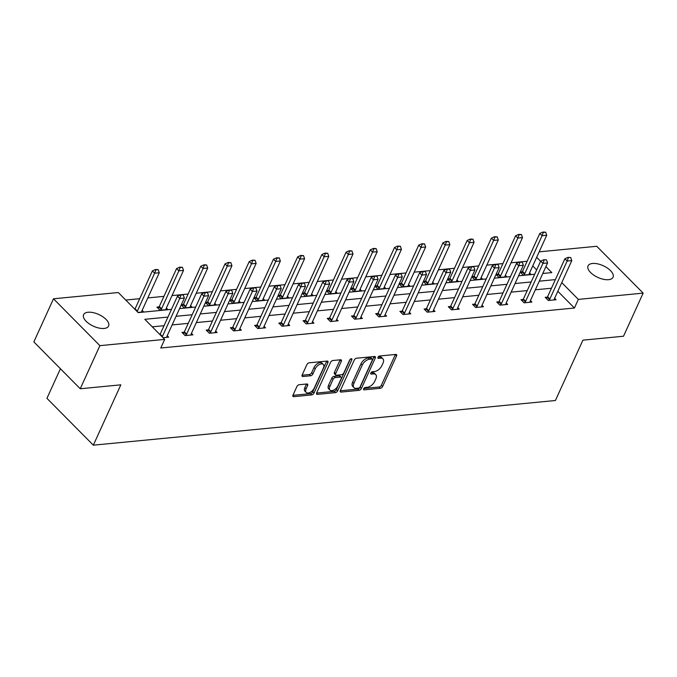 <?xml version="1.0" encoding="UTF-8"?>
<svg xmlns="http://www.w3.org/2000/svg" width="677" height="677" viewBox="0 0 677 677"><rect width="100%" height="100%" fill="white"/><g stroke="black" fill="none" stroke-linecap="round" stroke-linejoin="round"><path stroke-width="1.02" d="M363.642 388.767A1.472 0.821 135.3 0 0 363.659 389.698A1.472 0.821 135.3 0 0 364.167 389.85L380.356 388.285A2.107 1.168 135.3 0 0 382.649 386.44L396.536 355.975A2.107 1.168 135.3 0 0 396.51 354.646A2.107 1.168 135.3 0 0 395.783 354.435L379.594 356A1.472 0.821 135.3 0 0 377.986 357.287A1.472 0.821 135.3 0 0 378.011 358.218A1.472 0.821 135.3 0 0 378.519 358.37L380.609 358.167A6.736 3.749 135.3 0 1 382.928 358.844A6.736 3.749 135.3 0 1 383.021 363.109L381.862 365.648A6.736 3.749 135.3 0 1 374.516 371.538L372.426 371.741A1.472 0.821 135.3 0 0 370.818 373.027A1.472 0.821 135.3 0 0 370.835 373.958A1.472 0.821 135.3 0 0 371.343 374.11L373.433 373.907A6.736 3.749 135.3 0 1 375.752 374.584A6.736 3.749 135.3 0 1 375.845 378.849L374.686 381.388A6.736 3.749 135.3 0 1 367.34 387.278L365.25 387.481A1.472 0.821 135.3 0 0 363.642 388.767M88.069 312.241A13.726 6.423 -155.5 0 1 102.777 316.734A13.726 6.423 -155.5 0 1 108.582 326.043A13.726 6.423 -155.5 0 1 104.123 328.455A13.726 6.423 -155.5 0 1 89.415 323.961A13.726 6.423 -155.5 0 1 83.609 314.653A13.726 6.423 -155.5 0 1 88.069 312.241M592.527 263.471A13.726 6.423 -155.5 0 1 607.235 267.965A13.726 6.423 -155.5 0 1 613.04 277.265A13.726 6.423 -155.5 0 1 608.572 279.686A13.726 6.423 -155.5 0 1 593.864 275.192A13.726 6.423 -155.5 0 1 588.059 265.883A13.726 6.423 -155.5 0 1 592.527 263.471M299.183 384.722A2.107 1.168 135.3 0 0 296.89 386.567L292.989 395.114A2.107 1.168 135.3 0 0 293.023 396.443A2.107 1.168 135.3 0 0 293.742 396.654L311.725 394.919A2.107 1.168 135.3 0 0 314.018 393.075L327.896 362.618A2.107 1.168 135.3 0 0 327.871 361.281A2.107 1.168 135.3 0 0 327.143 361.069L309.169 362.804A2.107 1.168 135.3 0 0 306.876 364.649L302.17 374.973A2.107 1.168 135.3 0 0 302.196 376.302A2.107 1.168 135.3 0 0 302.924 376.514L310.616 375.769A2.107 1.168 135.3 0 0 312.909 373.932L315.245 368.813A5.628 3.131 135.3 0 1 319.239 364.598A5.628 3.131 135.3 0 1 323.318 364.454A5.628 3.131 135.3 0 1 323.394 368.026L314.255 388.082A5.628 3.131 135.3 0 1 310.261 392.296A5.628 3.131 135.3 0 1 306.182 392.44A5.628 3.131 135.3 0 1 306.106 388.869L307.629 385.526A2.107 1.168 135.3 0 0 307.595 384.189A2.107 1.168 135.3 0 0 306.876 383.977L299.183 384.722M539.171 251.844L596.759 246.276L643.15 293.124L623.509 336.232L582.914 340.159L555.411 400.505L93.333 445.178L120.836 384.832L80.241 388.759L99.891 345.651L53.491 298.794L118.297 292.532L138.176 312.605L171.467 309.381M643.15 293.124L578.344 299.395L561.758 282.639M167.964 317.073L144.819 319.316L164.697 339.389L160.762 348.003L574.418 308.018L578.344 299.395M164.697 339.389L99.891 345.651M340.37 390.527A2.107 1.168 135.3 0 0 340.404 391.865A2.107 1.168 135.3 0 0 341.123 392.076L359.106 390.341A2.107 1.168 135.3 0 0 361.4 388.496L375.278 358.031A2.107 1.168 135.3 0 0 375.253 356.703A2.107 1.168 135.3 0 0 374.533 356.491L356.551 358.226A2.107 1.168 135.3 0 0 354.257 360.062L340.37 390.527M335.411 392.626L317.437 394.369A2.107 1.168 135.3 0 1 316.709 394.158A2.107 1.168 135.3 0 1 316.684 392.821L330.562 362.356A2.107 1.168 135.3 0 1 332.864 360.519L340.556 359.775A2.107 1.168 135.3 0 1 341.276 359.986A2.107 1.168 135.3 0 1 341.31 361.315L335.674 373.67A2.107 1.168 135.3 0 0 335.707 375.007A2.107 1.168 135.3 0 0 336.427 375.219L341.53 374.728A2.107 1.168 135.3 0 0 343.823 372.883L349.687 360.02A1.472 0.821 135.3 0 1 350.737 358.92A1.472 0.821 135.3 0 1 351.803 358.886A1.472 0.821 135.3 0 1 351.82 359.817L337.705 390.79A2.107 1.168 135.3 0 1 335.411 392.626L334.159 391.365L316.591 393.058M80.241 388.759L33.85 341.902L53.491 298.794M60.422 368.737L46.933 398.33L93.333 445.178M159.095 306.893L156.912 307.104L160.043 310.269L167.803 309.516L166.347 308.043M205.47 302.551L208.474 305.581L216.234 304.836L214.778 303.364M205.546 302.399L207.517 302.204M253.9 297.872L256.896 300.901L264.656 300.148L263.209 298.684M253.968 297.719L255.948 297.525M302.331 293.192L305.327 296.221L313.087 295.468L311.632 294.004M302.399 293.031L304.379 292.845M350.754 288.512L353.758 291.542L361.518 290.788L360.062 289.316M350.83 288.351L352.802 288.165M399.185 283.824L402.18 286.853L409.94 286.109L408.485 284.636M399.252 283.671L401.233 283.477M447.607 279.144L450.611 282.174L458.371 281.42L456.916 279.956M447.683 278.992L449.655 278.797M496.038 274.464L499.042 277.494L506.802 276.741L505.347 275.277M496.114 274.303L498.086 274.117M536.666 269.895L532.748 265.934M527.138 261.246L511.025 262.803M502.918 263.59L486.814 265.147M478.707 265.926L462.594 267.491M454.495 268.27L438.383 269.827M430.276 270.614L414.172 272.171M406.065 272.949L389.96 274.507M381.853 275.294L365.741 276.851M357.642 277.638L341.53 279.195M333.422 279.973L317.318 281.53M309.211 282.317L293.099 283.875M285 284.662L268.887 286.219M260.78 286.997L244.676 288.554M236.569 289.341L220.457 290.898M212.358 291.677L196.245 293.234M188.138 294.021L172.034 295.578M163.927 296.365L147.814 297.922M139.716 298.701L125.744 300.055M520.249 272.12L523.253 275.15L531.013 274.405L529.558 272.933M520.325 271.968L522.297 271.773M471.827 276.808L474.822 279.829L482.583 279.085L481.127 277.612M471.894 276.648L473.875 276.453M423.396 281.488L426.4 284.518L434.16 283.765L432.705 282.292M423.472 281.327L425.444 281.141M374.973 286.168L377.969 289.197L385.729 288.444L384.274 286.98M375.041 286.016L377.013 285.821M326.542 290.848L329.538 293.877L337.298 293.133L335.843 291.66M326.61 290.695L328.59 290.501M278.112 295.536L281.116 298.557L288.876 297.812L287.42 296.34M278.188 295.375L280.16 295.18M229.689 300.216L232.685 303.245L240.445 302.492L238.989 301.02M229.757 300.055L231.737 299.869M181.258 304.895L184.254 307.925L192.023 307.172L190.567 305.708M181.326 304.743L183.306 304.548M137.973 312.402L143.592 311.86L142.136 310.388M555.385 279.618L539.273 281.175M531.166 281.962L515.062 283.519M506.955 284.306L490.842 285.863M482.743 286.642L466.631 288.199M458.524 288.986L442.419 290.543M434.312 291.33L418.2 292.887M410.101 293.666L393.989 295.223M385.882 296.01L369.777 297.567M361.67 298.345L345.558 299.903M337.459 300.69L321.347 302.247M313.239 303.034L297.135 304.591M289.028 305.369L272.924 306.926M264.817 307.713L248.704 309.271M240.606 310.058L224.493 311.615M216.386 312.393L200.282 313.95M192.175 314.737L176.062 316.294M542.776 273.483L551.823 272.611L545.899 266.628M540.601 261.271L536.675 257.311M179.574 308.602L195.678 307.045M203.785 306.258L219.898 304.701M227.997 303.922L244.109 302.365M252.208 301.578L268.32 300.021M276.428 299.234L292.532 297.677M300.639 296.898L316.751 295.341M324.85 294.554L340.963 292.997M349.07 292.21L365.174 290.653M373.281 289.874L389.393 288.317M397.492 287.53L413.605 285.973M421.712 285.195L437.816 283.638M445.923 282.851L462.036 281.293M470.134 280.506L486.247 278.949M494.354 278.171L510.458 276.614M518.565 275.827L534.678 274.27M551.45 288.241L535.346 289.798M527.239 290.585L511.127 292.142M503.028 292.921L486.915 294.478M478.808 295.265L462.704 296.822M454.597 297.609L438.484 299.166M430.386 299.945L414.273 301.502M406.166 302.289L390.062 303.846M381.955 304.633L365.851 306.19M357.744 306.969L341.631 308.526M333.533 309.313L317.42 310.87M309.313 311.648L293.209 313.206M285.102 313.993L268.989 315.55M260.89 316.337L244.778 317.894M236.671 318.672L220.567 320.229M212.46 321.016L196.347 322.574M188.248 323.361L172.136 324.918M164.029 325.696L152.266 326.839M574.418 308.018L557.823 291.262M159.916 334.556L159.958 334.556A2.141 1.193 135.3 0 0 160.17 334.167L177.459 296.23L180.59 294.825L183.289 294.977L180.59 294.825M167.211 335.716L168.666 337.18L163.047 337.721M191.43 333.372L192.886 334.844L185.126 335.589L181.986 332.424L184.169 332.212M215.641 331.028L217.097 332.5L209.337 333.253L206.206 330.088L208.381 329.877M239.853 328.692L241.308 330.156L233.548 330.909L230.417 327.744L232.6 327.533M264.072 326.348L265.528 327.82L257.768 328.565L254.628 325.4L256.811 325.188M288.284 324.004L289.739 325.476L281.979 326.229L278.839 323.064L281.023 322.853M312.495 321.668L313.95 323.132L306.19 323.885L303.059 320.72L305.242 320.509M336.714 319.324L338.17 320.796L330.41 321.55L327.27 318.376L329.454 318.173M360.926 316.988L362.381 318.452L354.621 319.205L351.481 316.041L353.665 315.829M385.137 314.644L386.592 316.117L378.832 316.861L375.701 313.696L377.884 313.485M409.357 312.3L410.812 313.773L403.043 314.526L399.912 311.361L402.096 311.149M433.568 309.964L435.023 311.428L427.263 312.182L424.124 309.017L426.307 308.805M457.779 307.62L459.234 309.093L451.474 309.838L448.343 306.673L450.527 306.461M481.999 305.276L483.446 306.749L475.686 307.502L472.554 304.337L474.738 304.125M506.21 302.941L507.665 304.405L499.905 305.158L496.766 301.993L498.949 301.781M530.421 300.596L531.877 302.069L524.116 302.822L520.985 299.649L523.169 299.437M554.641 298.261L556.088 299.725L548.328 300.478L545.197 297.313L547.38 297.101M375.752 374.584L374.499 373.315A6.736 3.749 135.3 0 0 372.181 372.638L373.433 373.907M370.962 372.756L372.181 372.638M382.928 358.844L381.676 357.574A6.736 3.749 135.3 0 0 379.357 356.897L380.609 358.167M378.138 357.016L379.357 356.897M363.794 388.496L379.103 387.016A2.107 1.168 135.3 0 0 381.396 385.179L395.283 354.714A2.107 1.168 135.3 0 0 395.376 354.469M340.277 390.773L357.854 389.072A2.107 1.168 135.3 0 0 360.147 387.236L374.026 356.771A2.107 1.168 135.3 0 0 374.119 356.525M358.505 388.133A1.472 0.821 135.3 0 0 360.113 386.846L372.299 360.105A1.472 0.821 135.3 0 0 372.282 359.165A1.472 0.821 135.3 0 0 371.775 359.022L369.566 359.233A6.736 3.749 135.3 0 0 362.22 365.123L353.893 383.402A6.736 3.749 135.3 0 0 353.978 387.667A6.736 3.749 135.3 0 0 356.297 388.344L358.505 388.133M372.282 359.165L371.03 357.905A1.472 0.821 135.3 0 0 370.522 357.752L371.775 359.022M353.978 387.667L352.725 386.398A6.736 3.749 135.3 0 1 352.641 382.133L360.968 363.854A6.736 3.749 135.3 0 1 368.313 357.964L370.522 357.752M335.707 375.007L334.446 373.738A2.107 1.168 135.3 0 1 334.421 372.409L340.049 360.054A2.107 1.168 135.3 0 0 340.15 359.809M350.237 359.284L336.452 389.52L337.705 390.79M329.834 386.491A5.628 3.131 135.3 0 0 329.911 390.062A5.628 3.131 135.3 0 0 333.989 389.918A5.628 3.131 135.3 0 0 337.984 385.704L341.208 378.638A2.107 1.168 135.3 0 0 341.174 377.309A2.107 1.168 135.3 0 0 340.455 377.097L335.352 377.588A2.107 1.168 135.3 0 0 333.05 379.425L329.834 386.491L328.582 385.23A5.628 3.131 135.3 0 0 328.65 388.793L329.911 390.062M341.174 377.309L339.922 376.04A2.107 1.168 135.3 0 0 339.202 375.828L340.455 377.097M328.582 385.23L331.798 378.164A2.107 1.168 135.3 0 1 334.091 376.319L339.202 375.828M334.159 391.365A2.107 1.168 135.3 0 0 336.452 389.52M306.182 392.44L304.921 391.171A5.628 3.131 135.3 0 1 304.853 387.599L306.376 384.257A2.107 1.168 135.3 0 0 306.469 384.02M323.318 364.454L322.066 363.194A5.628 3.131 135.3 0 0 317.987 363.337A5.628 3.131 135.3 0 0 313.993 367.543L315.245 368.813M302.077 375.21L309.364 374.508A2.107 1.168 135.3 0 0 311.657 372.663L313.993 367.543M292.896 395.351L310.464 393.65A2.107 1.168 135.3 0 0 312.766 391.814L326.644 361.349A2.107 1.168 135.3 0 0 326.737 361.112M529.118 274.583L529.262 273.728A2.141 1.193 -44.7 0 1 529.431 273.212L546.72 235.274L542.065 235.731L524.777 273.66A2.141 1.193 -44.7 0 1 524.463 274.193L523.812 275.099M543.309 232.423L545.637 232.203L542.929 232.042L543.309 232.423L542.065 235.731L539.806 233.447L522.517 271.384A2.141 1.193 -44.7 0 1 522.204 271.909L521.298 273.178M546.72 235.274L545.637 232.203M542.929 232.042L539.806 233.447M570.711 257.522L568.011 257.37L570.711 257.522L571.794 260.603L554.505 298.54A2.141 1.193 135.3 0 0 554.345 299.056L554.192 299.911M548.886 300.427L549.538 299.513A2.141 1.193 135.3 0 0 549.851 298.989L567.14 261.051L564.88 258.775L568.011 257.37M546.373 298.498L547.287 297.237A2.141 1.193 135.3 0 0 547.591 296.704L564.88 258.775M571.794 260.603L567.14 261.051L568.384 257.751M504.898 276.927L505.05 276.064A2.141 1.193 -44.7 0 1 505.22 275.556L522.5 237.619L517.846 238.067L500.557 276.004A2.141 1.193 -44.7 0 1 500.252 276.529L499.592 277.435M519.09 234.767L521.417 234.538L518.717 234.386L519.09 234.767L517.846 238.067L515.586 235.791L498.306 273.72A2.141 1.193 -44.7 0 1 497.993 274.253L497.079 275.514M522.5 237.619L521.417 234.538M518.717 234.386L515.586 235.791M480.687 279.262L480.839 278.408A2.141 1.193 -44.7 0 1 481 277.892L498.289 239.963L493.635 240.411L476.346 278.34A2.141 1.193 -44.7 0 1 476.033 278.873L475.381 279.779M494.879 237.102L497.206 236.882L494.506 236.73L494.879 237.102L493.635 240.411L491.375 238.135L474.086 276.064A2.141 1.193 -44.7 0 1 473.782 276.597L472.868 277.858M498.289 239.963L497.206 236.882M494.506 236.73L491.375 238.135M546.5 259.866L543.792 259.714L546.5 259.866L547.583 262.947L530.294 300.876A2.141 1.193 135.3 0 0 530.133 301.392L529.981 302.255M524.675 302.763L525.327 301.857A2.141 1.193 135.3 0 0 525.64 301.324L542.929 263.395L540.669 261.119L543.792 259.714M522.162 300.842L523.067 299.581A2.141 1.193 135.3 0 0 523.38 299.048L540.669 261.119M547.583 262.947L542.929 263.395L544.173 260.086M522.289 262.211L519.581 262.05L522.289 262.211L523.372 265.282L506.083 303.22A2.141 1.193 135.3 0 0 505.914 303.736L505.77 304.591M500.455 305.107L501.115 304.201A2.141 1.193 135.3 0 0 501.429 303.668L518.709 265.739L516.458 263.455L519.581 262.05M497.942 303.186L498.856 301.917A2.141 1.193 135.3 0 0 499.169 301.392L516.458 263.455M523.372 265.282L518.709 265.739L519.961 262.431M456.476 281.607L456.62 280.752A2.141 1.193 -44.7 0 1 456.789 280.236L474.078 242.298L469.423 242.747L452.134 280.684A2.141 1.193 -44.7 0 1 451.821 281.217L451.17 282.123M470.667 239.446L472.995 239.218L470.287 239.066L470.667 239.446L469.423 242.747L467.164 240.47L449.875 278.408A2.141 1.193 -44.7 0 1 449.562 278.932L448.656 280.193M474.078 242.298L472.995 239.218M470.287 239.066L467.164 240.47M498.069 264.546L495.369 264.394L498.069 264.546L499.152 267.627L481.872 305.564A2.141 1.193 135.3 0 0 481.702 306.072L481.55 306.935M476.244 307.443L476.896 306.537A2.141 1.193 135.3 0 0 477.209 306.012L494.498 268.075L492.238 265.799L495.369 264.394M473.731 305.522L474.645 304.261A2.141 1.193 135.3 0 0 474.958 303.728L492.238 265.799M499.152 267.627L494.498 268.075L495.742 264.775M432.264 283.951L432.408 283.088A2.141 1.193 -44.7 0 1 432.578 282.571L449.866 244.642L445.204 245.091L427.915 283.028A2.141 1.193 -44.7 0 1 427.61 283.553L426.95 284.458M446.448 241.791L448.783 241.562L446.075 241.41L446.448 241.791L445.204 245.091L442.953 242.815L425.664 280.743A2.141 1.193 -44.7 0 1 425.351 281.277L424.437 282.537M449.866 244.642L448.783 241.562M446.075 241.41L442.953 242.815M473.858 266.89L471.15 266.73L473.858 266.89L474.941 269.971L457.652 307.9A2.141 1.193 135.3 0 0 457.491 308.416L457.339 309.271M452.033 309.787L452.685 308.881A2.141 1.193 135.3 0 0 452.998 308.348L470.287 270.419L468.027 268.134L471.15 266.73M449.52 307.866L450.425 306.605A2.141 1.193 135.3 0 0 450.738 306.072L468.027 268.134M474.941 269.971L470.287 270.419L471.531 267.11M408.045 286.286L408.197 285.432A2.141 1.193 -44.7 0 1 408.358 284.915L425.647 246.987L420.992 247.435L403.704 285.364A2.141 1.193 -44.7 0 1 403.39 285.897L402.739 286.803M422.236 244.126L424.564 243.906L421.864 243.745L422.236 244.126L420.992 247.435L418.733 245.15L401.444 283.088A2.141 1.193 -44.7 0 1 401.139 283.621L400.225 284.882M425.647 246.987L424.564 243.906M421.864 243.745L418.733 245.15M449.646 269.226L446.938 269.074L449.646 269.226L450.73 272.306L433.441 310.244A2.141 1.193 135.3 0 0 433.272 310.76L433.128 311.615M427.822 312.131L428.473 311.225A2.141 1.193 135.3 0 0 428.786 310.692L446.067 272.755L443.816 270.478L446.938 269.074M425.3 310.201L426.214 308.94A2.141 1.193 135.3 0 0 426.527 308.416L443.816 270.478M450.73 272.306L446.067 272.755L447.319 269.454M383.834 288.63L383.986 287.776A2.141 1.193 -44.7 0 1 384.147 287.26L401.436 249.322L396.781 249.771L379.492 287.708A2.141 1.193 -44.7 0 1 379.179 288.233L378.528 289.147M398.025 246.47L400.352 246.242L397.644 246.089L398.025 246.47L396.781 249.771L394.522 247.494L377.233 285.432A2.141 1.193 -44.7 0 1 376.92 285.956L376.014 287.217M401.436 249.322L400.352 246.242M397.644 246.089L394.522 247.494M425.427 271.57L422.727 271.418L425.427 271.57L426.51 274.65L409.23 312.579A2.141 1.193 135.3 0 0 409.06 313.096L408.908 313.959M403.602 314.466L404.262 313.561A2.141 1.193 135.3 0 0 404.567 313.036L421.856 275.099L419.596 272.823L422.727 271.418M401.089 312.546L402.003 311.285A2.141 1.193 135.3 0 0 402.316 310.751L419.596 272.823M426.51 274.65L421.856 275.099L423.1 271.799M359.622 290.975L359.766 290.111A2.141 1.193 -44.7 0 1 359.936 289.595L377.224 251.666L372.562 252.115L355.273 290.052A2.141 1.193 -44.7 0 1 354.968 290.577L354.308 291.482M373.806 248.814L376.141 248.586L373.433 248.434L373.806 248.814L372.562 252.115L370.311 249.838L353.022 287.767A2.141 1.193 -44.7 0 1 352.709 288.3L351.795 289.561M377.224 251.666L376.141 248.586M373.433 248.434L370.311 249.838M401.216 273.914L398.516 273.753L401.216 273.914L402.299 276.986L385.01 314.923A2.141 1.193 135.3 0 0 384.849 315.44L384.697 316.294M379.391 316.811L380.042 315.905A2.141 1.193 135.3 0 0 380.356 315.372L397.644 277.443L395.385 275.158L398.516 273.753M376.877 314.89L377.791 313.62A2.141 1.193 135.3 0 0 378.096 313.096L395.385 275.158M402.299 276.986L397.644 277.443L398.888 274.134M335.403 293.31L335.555 292.456A2.141 1.193 -44.7 0 1 335.716 291.939L353.005 254.002L348.35 254.459L331.061 292.388A2.141 1.193 -44.7 0 1 330.748 292.921L330.097 293.826M349.594 251.15L351.922 250.93L349.222 250.769L349.594 251.15L348.35 254.459L346.091 252.174L328.802 290.111A2.141 1.193 -44.7 0 1 328.497 290.636L327.583 291.905M353.005 254.002L351.922 250.93M349.222 250.769L346.091 252.174M377.004 276.25L374.296 276.098L377.004 276.25L378.088 279.33L360.799 317.268A2.141 1.193 135.3 0 0 360.629 317.784L360.486 318.639M355.18 319.155L355.831 318.241A2.141 1.193 135.3 0 0 356.144 317.716L373.433 279.779L371.174 277.502L374.296 276.098M352.658 317.225L353.572 315.964A2.141 1.193 135.3 0 0 353.885 315.44L371.174 277.502M378.088 279.33L373.433 279.779L374.677 276.478M311.192 295.654L311.344 294.8A2.141 1.193 -44.7 0 1 311.505 294.283L328.794 256.346L324.139 256.795L306.85 294.732A2.141 1.193 -44.7 0 1 306.537 295.257L305.886 296.162M325.383 253.494L327.71 253.266L325.002 253.113L325.383 253.494L324.139 256.795L321.88 254.518L304.591 292.447A2.141 1.193 -44.7 0 1 304.278 292.98L303.372 294.241M328.794 256.346L327.71 253.266M325.002 253.113L321.88 254.518M286.98 297.99L287.124 297.135A2.141 1.193 -44.7 0 1 287.293 296.619L304.582 258.69L299.919 259.139L282.639 297.068A2.141 1.193 -44.7 0 1 282.326 297.601L281.666 298.506M301.172 255.83L303.499 255.61L300.791 255.457L301.172 255.83L299.919 259.139L297.668 256.862L280.38 294.791A2.141 1.193 -44.7 0 1 280.066 295.324L279.152 296.585M304.582 258.69L303.499 255.61M300.791 255.457L297.668 256.862M262.761 300.334L262.913 299.479A2.141 1.193 -44.7 0 1 263.074 298.963L280.363 261.026L275.708 261.474L258.419 299.412A2.141 1.193 -44.7 0 1 258.106 299.945L257.455 300.85M276.952 258.174L279.279 257.945L276.58 257.793L276.952 258.174L275.708 261.474L273.449 259.198L256.168 297.135A2.141 1.193 -44.7 0 1 255.855 297.66L254.941 298.921M280.363 261.026L279.279 257.945M276.58 257.793L273.449 259.198M238.549 302.678L238.702 301.815A2.141 1.193 -44.7 0 1 238.863 301.299L256.151 263.37L251.497 263.818L234.208 301.756A2.141 1.193 -44.7 0 1 233.895 302.28L233.243 303.186M252.741 260.518L255.068 260.29L252.36 260.137L252.741 260.518L251.497 263.818L249.238 261.542L231.949 299.471A2.141 1.193 -44.7 0 1 231.636 300.004L230.73 301.265M256.151 263.37L255.068 260.29M252.36 260.137L249.238 261.542M214.338 305.014L214.482 304.159A2.141 1.193 -44.7 0 1 214.651 303.643L231.94 265.714L227.277 266.163L209.997 304.091A2.141 1.193 -44.7 0 1 209.684 304.625L209.032 305.53M228.53 262.854L230.857 262.634L228.149 262.473L228.53 262.854L227.277 266.163L225.026 263.878L207.737 301.815A2.141 1.193 -44.7 0 1 207.424 302.348L206.51 303.609M231.94 265.714L230.857 262.634M228.149 262.473L225.026 263.878M190.119 307.358L190.271 306.503A2.141 1.193 -44.7 0 1 190.44 305.987L207.721 268.05L203.066 268.498L185.777 306.436A2.141 1.193 -44.7 0 1 185.473 306.969L184.813 307.874M204.31 265.198L206.637 264.969L203.938 264.817L204.31 265.198L203.066 268.498L200.807 266.222L183.526 304.159A2.141 1.193 -44.7 0 1 183.213 304.684L182.299 305.945M207.721 268.05L206.637 264.969M203.938 264.817L200.807 266.222M352.785 278.594L350.085 278.442L352.785 278.594L353.868 281.674L336.587 319.603A2.141 1.193 135.3 0 0 336.418 320.119L336.266 320.983M330.96 321.49L331.62 320.585A2.141 1.193 135.3 0 0 331.925 320.052L349.214 282.123L346.954 279.846L350.085 278.442M328.447 319.569L329.36 318.308A2.141 1.193 135.3 0 0 329.674 317.775L346.954 279.846M353.868 281.674L349.214 282.123L350.458 278.822M328.573 280.938L325.874 280.777L328.573 280.938L329.657 284.01L312.368 321.947A2.141 1.193 135.3 0 0 312.207 322.464L312.055 323.318M306.749 323.834L307.4 322.929A2.141 1.193 135.3 0 0 307.713 322.396L325.002 284.467L322.743 282.182L325.874 280.777M304.235 321.913L305.149 320.644A2.141 1.193 135.3 0 0 305.454 320.119L322.743 282.182M329.657 284.01L325.002 284.467L326.246 281.158M304.362 283.274L301.654 283.121L304.362 283.274L305.445 286.354L288.157 324.291A2.141 1.193 135.3 0 0 287.987 324.799L287.843 325.662M282.537 326.17L283.189 325.265A2.141 1.193 135.3 0 0 283.502 324.74L300.791 286.803L298.532 284.526L301.654 283.121M280.024 324.249L280.93 322.988A2.141 1.193 135.3 0 0 281.243 322.455L298.532 284.526M305.445 286.354L300.791 286.803L302.035 283.502M280.151 285.618L277.443 285.457L280.151 285.618L281.226 288.698L263.945 326.627A2.141 1.193 135.3 0 0 263.776 327.143L263.624 327.998M258.318 328.514L258.978 327.609A2.141 1.193 135.3 0 0 259.283 327.076L276.571 289.147L274.32 286.862L277.443 285.457M255.804 326.593L256.718 325.332A2.141 1.193 135.3 0 0 257.032 324.799L274.32 286.862M281.226 288.698L276.571 289.147L277.815 285.838M255.931 287.953L253.232 287.801L255.931 287.953L257.015 291.034L239.726 328.971A2.141 1.193 135.3 0 0 239.565 329.487L239.413 330.342M234.107 330.858L234.758 329.953A2.141 1.193 135.3 0 0 235.071 329.42L252.36 291.482L250.101 289.206L253.232 287.801M231.593 328.929L232.507 327.668A2.141 1.193 135.3 0 0 232.812 327.143L250.101 289.206M257.015 291.034L252.36 291.482L253.604 288.182M231.72 290.298L229.012 290.145L231.72 290.298L232.803 293.378L215.514 331.307A2.141 1.193 135.3 0 0 215.354 331.823L215.201 332.686M209.895 333.194L210.547 332.289A2.141 1.193 135.3 0 0 210.86 331.764L228.149 293.826L225.89 291.55L229.012 290.145M207.382 331.273L208.288 330.012A2.141 1.193 135.3 0 0 208.601 329.479L225.89 291.55M232.803 293.378L228.149 293.826L229.393 290.526M165.907 309.702L166.06 308.839A2.141 1.193 -44.7 0 1 166.22 308.323L183.509 270.394L178.855 270.842L161.566 308.78A2.141 1.193 -44.7 0 1 161.253 309.304L160.601 310.21M180.099 267.542L182.426 267.313L179.718 267.161L180.099 267.542L178.855 270.842L176.595 268.566L159.307 306.495A2.141 1.193 -44.7 0 1 159.002 307.028L158.088 308.289M183.509 270.394L182.426 267.313M179.718 267.161L176.595 268.566M207.509 292.642L204.801 292.481L207.509 292.642L208.592 295.714L191.303 333.651A2.141 1.193 135.3 0 0 191.134 334.167L190.99 335.022M185.676 335.538L186.336 334.633A2.141 1.193 135.3 0 0 186.64 334.099L203.929 296.171L201.678 293.886L204.801 292.481M183.162 333.617L184.076 332.348A2.141 1.193 135.3 0 0 184.389 331.823L201.678 293.886M208.592 295.714L203.929 296.171L205.173 292.862M141.696 312.038L141.84 311.183A2.141 1.193 -44.7 0 1 142.009 310.667L159.298 272.729L154.635 273.186L152.384 270.902L135.095 308.839A2.141 1.193 -44.7 0 1 134.858 309.254M155.888 269.878L158.215 269.658L155.507 269.497L155.888 269.878L154.635 273.186L137.355 311.115A2.141 1.193 -44.7 0 1 137.118 311.538M159.298 272.729L158.215 269.658M155.507 269.497L152.384 270.902M183.289 294.977L184.372 298.058L167.084 335.995A2.141 1.193 135.3 0 0 166.923 336.511L166.77 337.366M162.192 336.858A2.141 1.193 135.3 0 0 162.429 336.444L179.718 298.506L177.459 296.23M184.372 298.058L179.718 298.506L180.962 295.206M363.515 389.19L364.167 389.85M377.868 357.71L378.519 358.37M370.691 373.45L371.343 374.11M395.283 354.714L396.536 355.975M381.396 385.179L382.649 386.44M379.103 387.016L380.356 388.285M374.026 356.771L375.278 358.031M360.147 387.236L361.4 388.496M357.854 389.072L359.106 390.341M340.201 391.137L341.123 392.076M368.313 357.964L369.566 359.233M360.968 363.854L362.22 365.123M352.641 382.133L353.893 383.402M316.506 393.43L317.437 394.369M340.049 360.054L341.31 361.315M334.421 372.409L335.674 373.67M350.872 358.852L351.82 359.817M334.091 376.319L335.352 377.588M331.798 378.164L333.05 379.425M306.376 384.257L307.629 385.526M304.853 387.599L306.106 388.869M311.657 372.663L312.909 373.932M309.364 374.508L310.616 375.769M301.993 375.574L302.924 376.514M326.644 361.349L327.896 362.618M312.766 391.814L314.018 393.075M310.464 393.65L311.725 394.919M292.811 395.715L293.742 396.654M522.204 271.909L524.463 274.193M522.517 271.384L524.777 273.66M549.851 298.989L547.591 296.704M549.538 299.513L547.287 297.237M497.993 274.253L500.252 276.529M498.306 273.72L500.557 276.004M473.782 276.597L476.033 278.873M474.086 276.064L476.346 278.34M525.64 301.324L523.38 299.048M525.327 301.857L523.067 299.581M501.429 303.668L499.169 301.392M501.115 304.201L498.856 301.917M449.562 278.932L451.821 281.217M449.875 278.408L452.134 280.684M477.209 306.012L474.958 303.728M476.896 306.537L474.645 304.261M425.351 281.277L427.61 283.553M425.664 280.743L427.915 283.028M452.998 308.348L450.738 306.072M452.685 308.881L450.425 306.605M401.139 283.621L403.39 285.897M401.444 283.088L403.704 285.364M428.786 310.692L426.527 308.416M428.473 311.225L426.214 308.94M376.92 285.956L379.179 288.233M377.233 285.432L379.492 287.708M404.567 313.036L402.316 310.751M404.262 313.561L402.003 311.285M352.709 288.3L354.968 290.577M353.022 287.767L355.273 290.052M380.356 315.372L378.096 313.096M380.042 315.905L377.791 313.62M328.497 290.636L330.748 292.921M328.802 290.111L331.061 292.388M356.144 317.716L353.885 315.44M355.831 318.241L353.572 315.964M304.278 292.98L306.537 295.257M304.591 292.447L306.85 294.732M280.066 295.324L282.326 297.601M280.38 294.791L282.639 297.068M255.855 297.66L258.106 299.945M256.168 297.135L258.419 299.412M231.636 300.004L233.895 302.28M231.949 299.471L234.208 301.756M207.424 302.348L209.684 304.625M207.737 301.815L209.997 304.091M183.213 304.684L185.473 306.969M183.526 304.159L185.777 306.436M331.925 320.052L329.674 317.775M331.62 320.585L329.36 318.308M307.713 322.396L305.454 320.119M307.4 322.929L305.149 320.644M283.502 324.74L281.243 322.455M283.189 325.265L280.93 322.988M259.283 327.076L257.032 324.799M258.978 327.609L256.718 325.332M235.071 329.42L232.812 327.143M234.758 329.953L232.507 327.668M210.86 331.764L208.601 329.479M210.547 332.289L208.288 330.012M159.002 307.028L161.253 309.304M159.307 306.495L161.566 308.78M186.64 334.099L184.389 331.823M186.336 334.633L184.076 332.348M135.095 308.839L137.355 311.115M162.429 336.444L160.17 334.167"/></g></svg>
